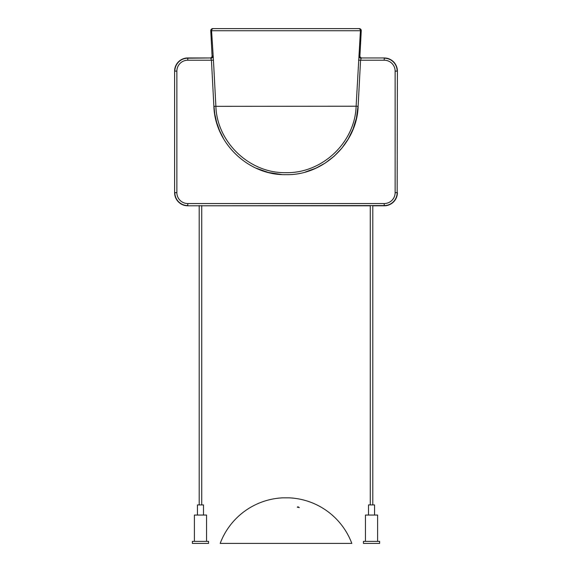 <?xml version="1.0" encoding="UTF-8"?>
<svg xmlns="http://www.w3.org/2000/svg" width="572" height="572" viewBox="0 0 572 572"><rect width="100%" height="100%" fill="white"/><g stroke="black" fill="none" stroke-linecap="round" stroke-linejoin="round"><path stroke-width="0.86" d="M187.773 205.798L199.199 205.798L187.773 205.798A13.163 13.163 0 0 1 174.61 192.635L174.61 71.128L174.61 192.635A13.163 13.163 0 0 0 187.773 205.798L384.227 205.57A12.934 12.934 0 0 0 397.154 192.635L397.39 71.128A13.163 13.163 0 0 0 384.227 57.965L361.947 57.965A2.038 2.023 161.9 0 1 359.924 55.841A2.038 2.023 -18.1 0 0 361.947 57.965L384.227 57.965A13.163 13.163 0 0 1 397.39 71.128M201.73 205.798L370.27 205.798L201.73 205.798M372.801 205.798L384.227 205.798L372.801 205.798M174.61 71.128A13.163 13.163 0 0 1 187.773 57.965L210.053 57.965L187.773 57.965A13.163 13.163 0 0 0 174.61 71.128L174.61 192.635M212.784 28.6L359.216 28.6A2.038 2.023 0 0 1 361.247 30.731A2.038 2.023 -0 0 0 359.216 28.6L213.585 28.6A2.023 2.016 90 0 0 211.576 30.731L210.753 30.731A2.038 2.023 180 0 1 212.784 28.6A2.038 2.023 180 0 0 210.753 30.731L212.076 55.841A2.038 2.023 -161.9 0 1 210.053 57.965A2.038 2.023 18.1 0 0 212.076 55.841L212.77 56.063A2.023 2.009 -71.9 0 1 210.761 58.194L211.44 60.217L187.773 60.217A10.904 10.904 0 0 0 176.87 71.128L176.87 192.635A10.904 10.904 0 0 0 187.773 203.546L384.227 203.546A10.904 10.904 0 0 0 395.13 192.635L395.13 71.128A10.904 10.904 0 0 0 384.227 60.217L360.56 60.217L358.122 106.335C357.042 143.522 323.18 175.568 286 174.66C248.813 175.568 214.965 143.522 213.878 106.335L211.44 60.217L213.442 60.117L215.88 106.228C216.931 142.356 249.8 173.502 285.921 172.658C322.043 173.523 354.99 142.635 356.12 106.228L358.122 106.335M361.247 30.731L359.924 55.841L361.247 30.731L360.424 30.731A2.023 2.016 90 0 0 358.415 28.6L359.216 28.6M397.39 192.635A13.163 13.163 0 0 1 384.227 205.798A13.163 13.163 0 0 0 397.39 192.635L395.13 192.635M213.878 106.335L356.12 106.228L360.424 30.731L211.576 30.731L213.442 60.117M358.558 60.117L360.56 60.217L361.239 58.194A2.023 2.009 -108.1 0 1 359.23 56.063L359.094 56.285A2.023 1.902 -160.2 0 0 361.104 58.301M368.497 515.05L368.497 504.919L374.567 504.919L374.567 515.05M365.458 541.377L365.458 515.05L377.606 515.05L377.606 541.377M368.089 541.377L379.636 541.377L379.636 543.4L363.435 543.4L363.435 541.377L368.089 541.377M297.948 506.778L299.313 507.571L297.29 507.164L297.948 506.778M351.816 543.4L220.184 543.4A70.284 70.284 0 0 1 282.961 497.833L289.039 497.833A70.284 70.284 0 0 1 351.801 543.364M223.466 543.4L348.534 543.4M210.753 30.731L212.076 55.841M203.503 515.05L203.503 504.919L197.433 504.919L197.433 515.05M206.542 541.377L206.542 515.05L194.394 515.05L194.394 541.377M203.911 541.377L192.364 541.377L192.364 543.4L208.565 543.4L208.565 541.377L203.911 541.377M187.773 203.546L187.773 205.57A12.934 12.934 0 0 1 174.846 192.635L176.87 192.635M384.227 203.546L384.227 205.798M210.896 58.301A2.023 1.902 -19.8 0 0 212.906 56.285L212.77 56.063M176.87 71.128L174.846 71.128A12.934 12.934 0 0 1 187.773 58.194L187.773 57.965M210.053 57.965L187.773 58.194L187.773 60.217M359.23 56.063L359.924 55.841M361.947 57.965L384.227 57.965M384.227 60.217L384.227 58.194A12.934 12.934 0 0 1 397.154 71.128L395.13 71.128M358.036 106.328L356.435 118.089L353.067 129.072L348.212 139.039L341.934 148.076L334.305 156.092L325.175 163.091L316.073 168.089L305.469 171.979M281.495 174.51L268.211 172.429L256.185 168.204M223.38 138.331L219.641 130.809L216.638 122.336L214.765 113.878L213.964 106.328M372.801 504.919L372.801 205.57M370.27 504.919L370.27 205.57M199.199 205.57L199.199 504.919M201.73 205.57L201.73 504.919"/></g></svg>

